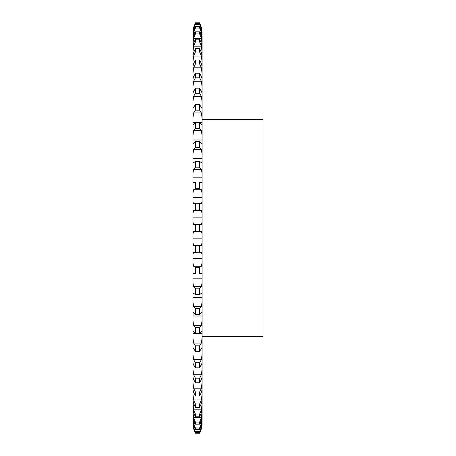 <?xml version="1.0" encoding="UTF-8"?>
<svg xmlns="http://www.w3.org/2000/svg" width="456" height="456" viewBox="0 0 456 456"><rect width="100%" height="100%" fill="white"/><g stroke="black" fill="none" stroke-linecap="round" stroke-linejoin="round"><path stroke-width="0.68" d="M192.956 47.031L192.951 35.773L193.623 31.076L195.407 26.602L199.614 26.602L201.392 31.076L202.065 38.253L202.065 35.773M192.951 423.345L192.951 423.345A21.027 21.027 0 0 0 195.407 433.2L199.614 433.2A21.027 21.027 0 0 0 202.065 423.345L202.065 423.345M192.951 422.803L193.623 427.848L195.407 432.402L199.614 432.402L201.392 427.848L202.065 422.803M192.951 420.227L192.951 417.747L193.623 424.924L195.407 429.398L199.614 429.398L201.392 424.924L202.065 420.227L202.065 408.969M195.407 429.398L195.407 427.979L193.623 423.464L192.951 415.536L193.623 419.845L195.407 424.183L199.614 424.183L201.392 419.845L202.065 415.536L202.065 411.853L201.392 417.679L199.614 422.079L199.614 424.183M195.407 424.183L195.407 422.079L193.623 417.679L192.951 411.853L192.951 415.536L192.951 408.969M192.951 408.793L192.951 403.948L192.951 408.793L193.623 412.663L195.407 416.818L199.614 416.818L201.392 412.663L202.065 408.793L202.065 47.207L202.065 52.052L201.392 46.187L199.614 41.952L199.614 39.182L201.392 43.337L202.065 47.207M195.407 416.818L195.407 414.048L193.623 409.813L192.951 400.072L193.623 403.457L195.407 407.385L199.614 407.385L201.392 403.457L202.065 400.072L202.065 394.115L201.392 399.952L199.614 403.982L199.614 407.385M195.407 407.385L195.407 403.982L193.623 399.952L192.951 394.115L192.951 400.072L192.951 389.464L193.623 392.331L195.407 395.99L199.614 395.99L201.392 392.331L202.065 389.464L202.065 382.459L201.392 388.21L199.614 391.989L199.614 395.99M195.407 395.99L195.407 391.989L193.623 388.21L192.951 382.459L192.951 389.464L192.951 377.083L193.623 379.403L195.407 382.749L199.614 382.749L201.392 379.403L202.065 377.089L202.065 369.115L201.392 374.712L199.614 378.195L199.614 382.749M195.407 382.749L195.407 378.195L193.623 374.712L192.951 369.115L192.951 377.089L192.962 363.016M192.951 363.079L192.951 354.221L192.951 363.079L193.623 364.817L195.407 367.815L199.614 367.815L202.065 363.079L202.065 354.221L201.392 359.607L199.614 362.759L199.614 367.815M195.407 367.815L195.407 362.759L193.623 359.607L192.951 354.221L192.985 347.392M192.951 347.586L192.951 337.947L192.951 347.586L195.407 351.348L199.614 351.348L202.065 347.586L202.065 337.947L201.392 343.06L199.614 345.842L199.614 351.348M195.407 351.348L195.407 345.842L193.623 343.06L192.951 337.947L193.03 330.383M192.951 330.788L192.951 320.465L192.951 330.788L195.407 333.535L199.614 333.535L202.065 330.788L202.065 320.465L202.065 333.575L192.951 333.575M195.407 333.535L195.407 327.636L193.623 325.253L192.951 320.465L193.093 312.178L195.407 314.56L199.614 314.56L201.922 312.178L202.065 312.862L202.065 301.975L202.065 316.002L192.951 316.002M195.407 314.56L195.407 308.341L193.623 306.381L192.951 301.975L192.951 312.862L192.951 294L193.623 293.316L195.407 294.639L199.614 294.639L201.837 292.974M195.407 294.639L195.407 288.163L193.623 286.647L192.951 282.669L192.951 294L192.951 274.421L193.623 273.133L195.407 273.988L199.614 273.988L201.717 272.979M195.407 273.988L195.407 267.33L193.623 266.275L192.951 262.77L192.951 274.421L192.951 254.334L193.623 252.453L199.614 252.829L201.569 252.413M195.407 252.829L195.407 246.063L193.623 245.482L192.951 242.484L192.951 254.334L192.951 233.956L193.623 231.505L201.392 231.505L202.065 233.956L202.065 222.043L201.392 224.494L193.623 224.494L195.407 224.597L195.407 231.403L201.392 231.505M193.623 224.494L192.951 222.043L192.951 233.956L192.951 213.516L193.623 210.518L195.407 209.937L199.614 209.937L201.392 210.518L202.065 213.516L202.065 201.666L202.065 213.516M193.447 203.587L192.951 201.666L192.951 213.516L192.951 193.23L193.623 189.725L195.407 188.67L199.614 188.67L201.392 189.725L202.065 193.23L202.065 181.579L202.065 193.23M193.304 183.021L193.623 182.867L192.951 181.579L192.951 193.23L192.951 173.331L193.623 169.353L195.407 167.836L199.614 167.836L201.392 169.353L202.065 173.331L202.065 158.534L192.951 158.534L192.951 154.025L193.623 149.619L195.407 147.659L199.614 147.659L201.392 149.619L202.065 154.025L202.065 143.138L201.922 143.822L199.614 141.44L199.614 147.659M193.184 163.026L193.623 162.684L192.951 162L192.951 173.331L192.951 158.534M195.407 147.659L195.407 141.44L193.093 143.822L192.951 143.138L192.951 154.025L192.951 135.535L193.623 130.747L195.407 128.364L199.614 128.364L201.392 130.747L202.065 135.535L202.065 125.212L199.614 122.464L199.614 128.364M193.03 125.617L192.951 135.535L192.951 118.053L193.623 112.94L195.407 110.158L199.614 110.158L201.392 112.94L202.065 118.053L202.065 108.414L199.614 104.652L199.614 110.158M192.985 108.608L192.951 118.053L192.951 101.779L193.623 96.393L195.407 93.241L199.614 93.241L201.392 96.393L202.065 101.779L202.065 92.921L199.614 88.185L199.614 93.241M192.962 92.984L192.951 101.779L192.951 86.885L193.623 81.288L195.407 77.805L199.614 77.805L201.392 81.288L202.065 86.885L202.065 78.911L201.392 76.597L199.614 73.251L199.614 77.805M195.407 77.805L195.407 73.251L193.623 76.597L192.951 78.911L192.951 86.885L192.951 73.541L193.623 67.79L195.407 64.011L199.614 64.011L201.392 67.79L202.065 73.541L202.065 66.536L201.392 63.669L199.614 60.01L199.614 64.011M195.407 64.011L195.407 60.01L193.623 63.669L192.951 66.536L192.951 73.541L192.951 61.885L193.623 56.048L195.407 52.018L199.614 52.018L201.392 56.048L202.065 61.885L202.065 55.928L201.392 52.543L199.614 48.615L199.614 52.018M195.407 52.018L195.407 48.615L193.623 52.543L192.951 55.928L192.951 61.885L192.951 52.052L193.623 46.187L195.407 41.952L199.614 41.952M192.951 47.207L192.951 52.052L192.951 47.207L193.623 43.337L195.407 39.182L195.407 41.952M195.407 33.921L195.407 31.817L193.623 36.155L192.951 40.464L192.951 44.146L193.623 38.321L195.407 33.921L199.614 33.921L201.392 38.321L202.065 44.146L202.065 38.253L201.392 32.536L199.614 28.021L199.614 26.602M192.951 35.773L192.951 38.253L193.623 32.536L195.407 28.021L199.614 28.021M192.951 34.428L193.623 28.888L195.407 24.31L199.614 24.31L201.392 28.888L202.065 34.439M192.951 32.746L193.623 27.423L195.407 22.828L199.614 22.828L201.392 27.423L202.065 32.746M195.407 31.817L199.614 31.817L201.392 36.155L202.065 40.464L202.065 47.031M202.065 242.484L202.065 254.334L202.065 242.484L201.392 245.482L199.614 246.063L199.614 252.829M202.065 262.77L202.065 274.421L202.065 262.77L201.392 266.275L199.614 267.33L199.614 273.988M202.065 282.669L202.065 294L202.065 282.669L201.392 286.647L199.614 288.163L199.614 294.639M195.407 414.048L199.614 414.048L201.392 409.813L202.065 403.948L202.065 408.793M195.407 427.979L199.614 427.979L201.392 423.464L202.065 417.747L202.065 420.227M193.623 203.547L195.407 203.171L201.392 203.547L202.065 201.666L202.065 197.676L192.951 197.676M193.623 182.867L195.407 182.012L199.614 182.012L201.392 182.867L202.065 181.579L202.065 177.829L192.951 177.829M192.951 297.466L202.065 297.466L202.065 294L201.392 293.316M192.951 278.171L202.065 278.171L202.065 274.421L201.392 273.133M192.951 258.324L202.065 258.324L202.065 254.334L201.392 252.453M195.407 26.602L195.407 28.021M192.951 423.253L193.623 428.577L195.407 433.171M199.614 433.171L201.392 428.577L202.065 423.253M192.951 421.561L193.623 427.112L195.407 432.402M195.407 431.689L199.614 431.689L201.392 427.112L202.065 421.561M201.991 330.383L202.065 330.788M195.407 327.636L199.614 327.636L201.392 325.253L202.065 320.465M195.407 308.341L199.614 308.341L201.392 306.381L202.065 301.975M193.184 292.974L193.623 293.316M193.304 272.979L193.623 273.133M193.623 231.505L195.407 231.403M195.407 203.171L195.407 209.937M195.407 182.012L195.407 188.67M201.392 182.867L201.717 183.021M193.623 162.684L195.407 161.361L195.407 167.836M195.407 161.361L199.614 161.361L201.837 163.026M201.392 162.684L202.065 162M192.951 125.212L195.407 122.464L195.407 128.364M201.991 125.617L202.065 125.212M192.951 108.414L195.407 104.652L195.407 110.158M192.951 92.921L195.407 88.185L195.407 93.241M199.614 22.828L195.407 22.828M192.951 33.197L193.623 28.152L195.407 23.598L199.614 23.598L201.392 28.152L202.065 33.197M195.407 23.598L195.407 24.31M199.614 23.598L199.614 24.31M199.614 431.689L199.614 432.402M199.614 427.979L199.614 429.398M199.614 414.048L199.614 416.818M199.614 327.636L199.614 333.535M199.614 308.341L199.614 314.56M195.407 224.597L199.614 224.597L199.614 231.403M199.614 224.597L201.392 224.494M199.614 203.171L199.614 209.937M199.614 182.012L199.614 188.67M199.614 161.361L199.614 167.836M199.614 31.817L199.614 33.921M202.065 119.352L263.049 119.352L263.049 336.648L202.065 336.648M195.407 422.079L199.614 422.079M195.407 403.982L199.614 403.982M195.407 391.989L199.614 391.989M195.407 378.195L199.614 378.195M195.407 362.759L199.614 362.759M195.407 345.842L199.614 345.842M195.407 288.163L199.614 288.163M195.407 267.33L199.614 267.33M195.407 246.063L199.614 246.063M195.407 141.44L199.614 141.44M195.407 122.464L199.614 122.464M195.407 104.652L199.614 104.652M195.407 88.185L199.614 88.185M195.407 73.251L199.614 73.251M195.407 60.01L199.614 60.01M195.407 48.615L199.614 48.615M195.407 39.182L199.614 39.182M193.623 28.888L194.341 28.888M200.68 28.888L201.392 28.888M193.623 427.112L194.341 427.112M200.68 427.112L201.392 427.112M193.623 423.464L195.02 423.464M199.996 423.464L201.392 423.464M193.623 417.679L201.392 417.679M193.623 409.813L201.392 409.813M193.623 399.952L201.392 399.952M202.065 378.645L201.649 378.645M193.372 378.645L192.951 378.645M193.623 388.21L201.392 388.21M202.065 365.068L201.295 365.068M193.726 365.068L192.951 365.068M193.623 374.712L201.392 374.712M202.065 349.991L200.708 349.991M194.313 349.991L192.951 349.991M193.623 359.607L201.392 359.607M193.623 343.06L201.392 343.06M193.623 325.253L201.392 325.253M193.623 306.381L201.392 306.381M193.623 286.647L201.392 286.647M193.623 266.275L201.392 266.275M202.065 238.146L192.951 238.146M193.623 245.482L201.392 245.482M202.065 217.854L192.951 217.854M193.623 210.518L201.392 210.518M193.623 189.725L201.392 189.725M193.623 169.353L201.392 169.353M193.623 149.619L201.392 149.619M202.065 139.998L192.951 139.998M193.623 130.747L201.392 130.747M202.065 122.425L192.951 122.425M193.623 112.94L201.392 112.94M202.065 106.009L200.708 106.009M194.313 106.009L192.951 106.009M193.623 96.393L201.392 96.393M202.065 90.932L201.295 90.932M193.726 90.932L192.951 90.932M193.623 81.288L201.392 81.288M202.065 77.355L201.649 77.355M193.372 77.355L192.951 77.355M193.623 67.79L201.392 67.79M193.623 56.048L201.392 56.048M193.623 46.187L201.392 46.187M193.623 38.321L201.392 38.321M193.623 32.536L195.02 32.536M199.996 32.536L201.392 32.536M195.407 22.8L192.951 32.655M199.614 22.8L202.065 32.655M199.614 433.2L195.407 433.2"/></g></svg>
